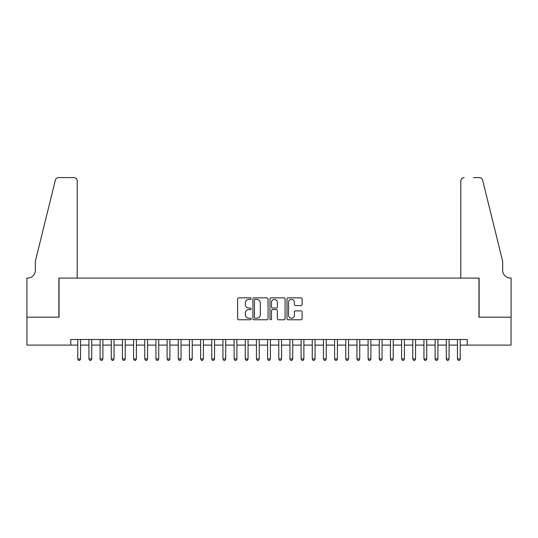 <?xml version="1.0" encoding="UTF-8"?>
<svg xmlns="http://www.w3.org/2000/svg" width="538" height="538" viewBox="0 0 538 538"><rect width="100%" height="100%" fill="white"/><g stroke="black" fill="none" stroke-linecap="round" stroke-linejoin="round"><path stroke-width="0.81" d="M251.132 298.617A0.767 0.767 0 0 0 250.365 297.85L238.717 297.85A1.096 1.096 0 0 0 237.621 298.946L237.621 318.678A1.096 1.096 0 0 0 238.717 319.774L250.365 319.774A0.767 0.767 0 0 0 251.132 319.007A0.767 0.767 0 0 0 250.365 318.234L248.859 318.234A3.51 3.51 0 0 1 245.348 314.73L245.348 313.082A3.51 3.51 0 0 1 248.859 309.579L250.365 309.579A0.767 0.767 0 0 0 251.132 308.812A0.767 0.767 0 0 0 250.365 308.045L248.859 308.045A3.51 3.51 0 0 1 245.348 304.535L245.348 302.894A3.51 3.51 0 0 1 248.859 299.384L250.365 299.384A0.767 0.767 0 0 0 251.132 298.617M301.031 305.577A1.096 1.096 0 0 0 302.127 304.481L302.127 298.946A1.096 1.096 0 0 0 301.031 297.85L288.099 297.85A1.096 1.096 0 0 0 287.003 298.946L287.003 318.678A1.096 1.096 0 0 0 288.099 319.774L301.031 319.774A1.096 1.096 0 0 0 302.127 318.678L302.127 311.986A1.096 1.096 0 0 0 301.031 310.89L295.496 310.89A1.096 1.096 0 0 0 294.4 311.986L294.4 315.302A2.932 2.932 0 0 1 291.468 318.234A2.932 2.932 0 0 1 288.536 315.302L288.536 302.316A2.932 2.932 0 0 1 291.468 299.384A2.932 2.932 0 0 1 294.4 302.316L294.4 304.481A1.096 1.096 0 0 0 295.496 305.577L301.031 305.577M70.787 345.1L26.954 345.1L26.954 317.185L59.059 317.185L59.059 278.099L478.941 278.099L478.941 317.185L511.046 317.185L511.046 345.1L467.213 345.1L467.213 339.518L70.787 339.518L70.787 345.1L77.768 345.1M268.038 298.946A1.096 1.096 0 0 0 266.942 297.85L254.01 297.85A1.096 1.096 0 0 0 252.914 298.946L252.914 318.678A1.096 1.096 0 0 0 254.01 319.774L266.942 319.774A1.096 1.096 0 0 0 268.038 318.678L268.038 298.946M271.058 297.85L283.99 297.85A1.096 1.096 0 0 1 285.086 298.946L285.086 318.678A1.096 1.096 0 0 1 283.99 319.774L278.455 319.774A1.096 1.096 0 0 1 277.359 318.678L277.359 310.675A1.096 1.096 0 0 0 276.263 309.579L272.591 309.579A1.096 1.096 0 0 0 271.495 310.675L271.495 319.007A0.767 0.767 0 0 1 270.728 319.774A0.767 0.767 0 0 1 269.962 319.007L269.962 298.946A1.096 1.096 0 0 1 271.058 297.85M80.559 345.1L88.931 345.1M91.722 345.1L100.102 345.1M102.892 345.1L111.265 345.1M114.056 345.1L122.435 345.1M125.226 345.1L133.599 345.1M136.39 345.1L144.769 345.1M147.56 345.1L155.933 345.1M158.723 345.1L167.103 345.1M169.894 345.1L178.266 345.1M181.057 345.1L189.437 345.1M192.227 345.1L200.6 345.1M203.391 345.1L211.77 345.1M214.561 345.1L222.934 345.1M225.725 345.1L234.104 345.1M236.895 345.1L245.267 345.1M248.065 345.1L256.438 345.1M259.229 345.1L267.601 345.1M270.399 345.1L278.771 345.1M281.562 345.1L289.935 345.1M292.733 345.1L301.105 345.1M303.896 345.1L312.275 345.1M315.066 345.1L323.439 345.1M326.23 345.1L334.609 345.1M337.4 345.1L345.773 345.1M348.563 345.1L356.943 345.1M359.734 345.1L368.106 345.1M370.897 345.1L379.277 345.1M382.067 345.1L390.44 345.1M393.231 345.1L401.61 345.1M404.401 345.1L412.774 345.1M415.565 345.1L423.944 345.1M426.735 345.1L435.108 345.1M437.898 345.1L446.278 345.1M449.069 345.1L457.441 345.1M460.232 345.1L467.213 345.1M255.214 299.384A0.767 0.767 0 0 0 254.447 300.15L254.447 317.467A0.767 0.767 0 0 0 255.214 318.234L256.808 318.234A3.51 3.51 0 0 0 260.311 314.73L260.311 302.894A3.51 3.51 0 0 0 256.808 299.384L255.214 299.384M277.359 302.369A2.932 2.932 0 0 0 274.427 299.437A2.932 2.932 0 0 0 271.495 302.369L271.495 306.949A1.096 1.096 0 0 0 272.591 308.045L276.263 308.045A1.096 1.096 0 0 0 277.359 306.949L277.359 302.369M80.559 339.518L80.559 358.947L77.768 358.947L77.768 339.518M80.559 358.947L79.718 360.399L78.602 360.399L77.768 358.947M77.21 278.099L77.21 180.95A3.349 3.349 0 0 0 73.854 177.601L58.615 177.601A3.349 3.349 0 0 0 55.36 180.149L35.333 261.354L35.333 270.284A7.814 7.814 0 0 1 27.512 278.099L26.9 278.099L26.9 317.185L58.891 317.185L58.891 278.099L77.21 278.099L77.21 180.95C76.995 178.925 75.878 177.809 73.854 177.601L64.587 177.601M55.36 180.149C56.214 178.307 56.214 178.307 55.36 180.149C56.214 178.307 56.214 178.307 55.36 180.149M35.333 270.284A7.814 7.814 0 0 1 27.512 278.099M460.79 278.099L460.79 180.95L460.79 278.099L479.109 278.099L479.109 317.185L511.1 317.185L511.1 278.099L510.488 278.099A7.814 7.814 0 0 1 502.667 270.284A7.814 7.814 0 0 0 510.488 278.099M496.527 236.451L482.64 180.149L502.667 261.354L502.667 270.284M473.413 177.601L479.385 177.601A3.349 3.349 0 0 1 482.64 180.149C481.786 178.307 481.786 178.307 482.64 180.149C481.786 178.307 481.786 178.307 482.64 180.149M464.146 177.601A3.349 3.349 0 0 0 460.79 180.95C461.005 178.925 462.122 177.809 464.146 177.601M91.722 339.518L91.722 358.947L88.931 358.947L88.931 339.518M91.722 358.947L90.888 360.399L89.772 360.399L88.931 358.947M102.892 339.518L102.892 358.947L100.102 358.947L100.102 339.518M102.892 358.947L102.052 360.399L100.936 360.399L100.102 358.947M114.056 339.518L114.056 358.947L111.265 358.947L111.265 339.518M114.056 358.947L113.222 360.399L112.106 360.399L111.265 358.947M125.226 339.518L125.226 358.947L122.435 358.947L122.435 339.518M125.226 358.947L124.386 360.399L123.269 360.399L122.435 358.947M136.39 339.518L136.39 358.947L133.599 358.947L133.599 339.518M136.39 358.947L135.556 360.399L134.439 360.399L133.599 358.947M147.56 339.518L147.56 358.947L144.769 358.947L144.769 339.518M147.56 358.947L146.719 360.399L145.603 360.399L144.769 358.947M158.723 339.518L158.723 358.947L155.933 358.947L155.933 339.518M158.723 358.947L157.89 360.399L156.773 360.399L155.933 358.947M169.894 339.518L169.894 358.947L167.103 358.947L167.103 339.518M169.894 358.947L169.053 360.399L167.937 360.399L167.103 358.947M181.057 339.518L181.057 358.947L178.266 358.947L178.266 339.518M181.057 358.947L180.223 360.399L179.107 360.399L178.266 358.947M192.227 339.518L192.227 358.947L189.437 358.947L189.437 339.518M192.227 358.947L191.387 360.399L190.27 360.399L189.437 358.947M203.391 339.518L203.391 358.947L200.6 358.947L200.6 339.518M203.391 358.947L202.557 360.399L201.441 360.399L200.6 358.947M214.561 339.518L214.561 358.947L211.77 358.947L211.77 339.518M214.561 358.947L213.721 360.399L212.604 360.399L211.77 358.947M225.725 339.518L225.725 358.947L222.934 358.947L222.934 339.518M225.725 358.947L224.891 360.399L223.774 360.399L222.934 358.947M236.895 339.518L236.895 358.947L234.104 358.947L234.104 339.518M236.895 358.947L236.054 360.399L234.938 360.399L234.104 358.947M248.065 339.518L248.065 358.947L245.267 358.947L245.267 339.518M248.065 358.947L247.224 360.399L246.108 360.399L245.267 358.947M259.229 339.518L259.229 358.947L256.438 358.947L256.438 339.518M259.229 358.947L258.395 360.399L257.272 360.399L256.438 358.947M270.399 339.518L270.399 358.947L267.601 358.947L267.601 339.518M270.399 358.947L269.558 360.399L268.442 360.399L267.601 358.947M281.562 339.518L281.562 358.947L278.771 358.947L278.771 339.518M281.562 358.947L280.728 360.399L279.605 360.399L278.771 358.947M292.733 339.518L292.733 358.947L289.935 358.947L289.935 339.518M292.733 358.947L291.892 360.399L290.776 360.399L289.935 358.947M303.896 339.518L303.896 358.947L301.105 358.947L301.105 339.518M303.896 358.947L303.062 360.399L301.946 360.399L301.105 358.947M315.066 339.518L315.066 358.947L312.275 358.947L312.275 339.518M315.066 358.947L314.226 360.399L313.109 360.399L312.275 358.947M326.23 339.518L326.23 358.947L323.439 358.947L323.439 339.518M326.23 358.947L325.396 360.399L324.279 360.399L323.439 358.947M337.4 339.518L337.4 358.947L334.609 358.947L334.609 339.518M337.4 358.947L336.559 360.399L335.443 360.399L334.609 358.947M348.563 339.518L348.563 358.947L345.773 358.947L345.773 339.518M348.563 358.947L347.73 360.399L346.613 360.399L345.773 358.947M359.734 339.518L359.734 358.947L356.943 358.947L356.943 339.518M359.734 358.947L358.893 360.399L357.777 360.399L356.943 358.947M370.897 339.518L370.897 358.947L368.106 358.947L368.106 339.518M370.897 358.947L370.063 360.399L368.947 360.399L368.106 358.947M382.067 339.518L382.067 358.947L379.277 358.947L379.277 339.518M382.067 358.947L381.227 360.399L380.11 360.399L379.277 358.947M393.231 339.518L393.231 358.947L390.44 358.947L390.44 339.518M393.231 358.947L392.397 360.399L391.281 360.399L390.44 358.947M404.401 339.518L404.401 358.947L401.61 358.947L401.61 339.518M404.401 358.947L403.561 360.399L402.444 360.399L401.61 358.947M415.565 339.518L415.565 358.947L412.774 358.947L412.774 339.518M415.565 358.947L414.731 360.399L413.614 360.399L412.774 358.947M426.735 339.518L426.735 358.947L423.944 358.947L423.944 339.518M426.735 358.947L425.894 360.399L424.778 360.399L423.944 358.947M437.898 339.518L437.898 358.947L435.108 358.947L435.108 339.518M437.898 358.947L437.064 360.399L435.948 360.399L435.108 358.947M449.069 339.518L449.069 358.947L446.278 358.947L446.278 339.518M449.069 358.947L448.228 360.399L447.112 360.399L446.278 358.947M460.232 339.518L460.232 358.947L457.441 358.947L457.441 339.518M460.232 358.947L459.398 360.399L458.282 360.399L457.441 358.947"/></g></svg>
